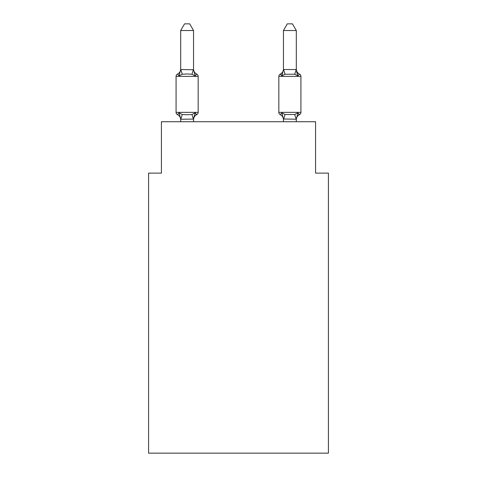<?xml version="1.0" encoding="UTF-8"?>
<svg xmlns="http://www.w3.org/2000/svg" width="477" height="477" viewBox="0 0 477 477"><rect width="100%" height="100%" fill="white"/><g stroke="black" fill="none" stroke-linecap="round" stroke-linejoin="round"><path stroke-width="0.72" d="M328.42 453.15L328.42 173.115L315.571 173.115L315.571 121.736L161.429 121.736L161.429 173.115L148.58 173.115L148.58 453.15L328.42 453.15M299.484 114.665A2.57 2.57 0 0 0 300.927 112.357A2.57 2.57 0 0 1 299.484 114.665L298.751 114.313L299.484 114.665A2.57 2.57 0 0 0 300.927 112.357A2.57 2.57 0 0 1 299.484 114.665A2.57 2.57 0 0 0 300.927 112.357A2.57 2.57 0 0 1 299.484 114.665L298.751 114.313L299.484 114.665A2.57 2.57 0 0 0 300.927 112.357A2.57 2.57 0 0 1 299.484 114.665A2.57 2.57 0 0 0 300.927 112.357A2.57 2.57 0 0 1 299.484 114.665L298.751 114.313L299.484 114.665A2.57 2.57 0 0 0 300.927 112.357A2.57 2.57 0 0 1 299.484 114.665A2.57 2.57 0 0 0 300.927 112.357A2.57 2.57 0 0 1 299.484 114.665L298.751 114.313L299.484 114.665A2.57 2.57 0 0 0 300.927 112.357A2.57 2.57 0 0 1 299.484 114.665A2.57 2.57 0 0 0 300.927 112.357A2.57 2.57 0 0 1 299.484 114.665L298.751 114.313L299.484 114.665A2.57 2.57 0 0 0 300.927 112.357A2.57 2.57 0 0 1 299.484 114.665A2.57 2.57 0 0 0 300.927 112.357A2.57 2.57 0 0 1 299.484 114.665L298.751 114.313L299.484 114.665A2.57 2.57 0 0 0 300.927 112.357A2.57 2.57 0 0 1 299.484 114.665A2.57 2.57 0 0 0 300.927 112.357A2.57 2.57 0 0 1 299.484 114.665L298.751 114.313L299.484 114.665A2.57 2.57 0 0 0 300.927 112.357A2.57 2.57 0 0 1 299.484 114.665A2.57 2.57 0 0 0 300.927 112.357A2.57 2.57 0 0 1 299.484 114.665L298.751 114.313L299.484 114.665A2.57 2.57 0 0 0 300.927 112.357A2.57 2.57 0 0 1 299.484 114.665A2.57 2.57 0 0 0 300.927 112.357A2.57 2.57 0 0 1 299.484 114.665L298.751 114.313L299.484 114.665A2.57 2.57 0 0 0 300.927 112.357A2.57 2.57 0 0 1 299.484 114.665A2.57 2.57 0 0 0 300.927 112.357A2.57 2.57 0 0 1 299.484 114.665L297.91 112.858L299.484 114.665A5.652 5.652 0 0 0 296.306 119.751L296.306 119.751M296.306 30.528L292.449 23.85L287.315 23.85L283.457 30.528L296.306 30.528L296.306 68.998A5.652 5.652 0 0 0 299.484 74.078L297.91 75.885L296.569 71.687L297.91 75.885L299.484 74.078L297.91 75.885L296.569 71.687L297.91 75.885L299.484 74.078L297.91 75.885L296.569 71.687L297.91 75.885L299.484 74.078L297.91 75.885L296.569 71.687L297.91 75.885L299.484 74.078L297.91 75.885L296.569 71.687L297.91 75.885L299.484 74.078L297.91 75.885L296.569 71.687L297.91 75.885L299.484 74.078L297.91 75.885L296.569 71.687L297.91 75.885L299.484 74.078L297.91 75.885L296.569 71.687L297.91 75.885L299.484 74.078L297.91 75.885L296.569 71.687L297.91 75.885L299.484 74.078A2.57 2.57 0 0 1 300.927 76.386L300.927 112.357L278.836 112.357A2.57 2.57 0 0 0 280.279 114.665A5.652 5.652 0 0 1 283.457 119.751L283.457 118.988L283.457 119.751A5.652 5.652 0 0 0 280.279 114.665L281.853 112.858L280.279 114.665A5.652 5.652 0 0 1 283.457 119.751A5.652 5.652 0 0 0 280.279 114.665A5.652 5.652 0 0 1 283.457 119.751A5.652 5.652 0 0 0 280.279 114.665L281.853 112.858L280.279 114.665A5.652 5.652 0 0 1 283.457 119.751A5.652 5.652 0 0 0 280.279 114.665A5.652 5.652 0 0 1 283.457 119.751A5.652 5.652 0 0 0 280.279 114.665A5.652 5.652 0 0 1 283.457 119.751A5.652 5.652 0 0 0 280.279 114.665L281.853 112.858L280.279 114.665A5.652 5.652 0 0 1 283.457 119.751A5.652 5.652 0 0 0 280.279 114.665A5.652 5.652 0 0 1 283.457 119.751A5.652 5.652 0 0 0 280.279 114.665L281.853 112.858L280.279 114.665A5.652 5.652 0 0 1 283.457 119.751A5.652 5.652 0 0 0 280.279 114.665L281.853 112.858L280.279 114.665A5.652 5.652 0 0 1 283.457 119.751M283.457 119.22L281.853 112.858L280.279 114.665A2.57 2.57 0 0 1 278.836 112.357A2.57 2.57 0 0 0 280.279 114.665A2.57 2.57 0 0 1 278.836 112.357A2.57 2.57 0 0 0 280.279 114.665A2.57 2.57 0 0 1 278.836 112.357A2.57 2.57 0 0 0 280.279 114.665A2.57 2.57 0 0 1 278.836 112.357A2.57 2.57 0 0 0 280.279 114.665L281.853 112.858L280.279 114.665A2.57 2.57 0 0 1 278.836 112.357A2.57 2.57 0 0 0 280.279 114.665L281.853 112.858L280.279 114.665A2.57 2.57 0 0 1 278.836 112.357A2.57 2.57 0 0 0 280.279 114.665L281.853 112.858L280.279 114.665A2.57 2.57 0 0 1 278.836 112.357A2.57 2.57 0 0 0 280.279 114.665L281.853 112.858L280.279 114.665A2.57 2.57 0 0 1 278.836 112.357A2.57 2.57 0 0 0 280.279 114.665L281.853 112.858L280.279 114.665A2.57 2.57 0 0 1 278.836 112.357A2.57 2.57 0 0 0 280.279 114.665L281.853 112.858L285.061 114.51L294.703 114.51L297.91 112.858L296.306 119.22L283.457 118.988L283.457 121.736M296.569 71.687L297.91 75.885L294.703 74.233L285.061 74.233L281.853 75.885L282.456 73.852L281.853 75.885L282.456 73.852L281.853 75.885L282.456 73.852L281.853 75.885L282.456 73.852L281.853 75.885L282.456 73.852L281.853 75.885L282.456 73.852L281.853 75.885L282.456 73.852L281.853 75.885L282.456 73.852L281.853 75.885L282.456 73.852L281.853 75.885L280.279 74.078L281.013 74.43L280.279 74.078A2.57 2.57 0 0 0 278.836 76.386L278.836 112.357M283.457 68.998L283.457 68.998A5.652 5.652 0 0 1 280.279 74.078L281.853 75.885L280.279 74.078L281.853 75.885L280.279 74.078L281.853 75.885L280.279 74.078L281.853 75.885L280.279 74.078L281.853 75.885L280.279 74.078L281.853 75.885L280.279 74.078L281.853 75.885L280.279 74.078L281.853 75.885L280.279 74.078L281.853 75.885L280.279 74.078L281.853 75.885L282.456 73.852M193.543 119.089L180.801 119.256L179.09 112.858L177.516 114.665A2.57 2.57 0 0 1 176.073 112.357A2.57 2.57 0 0 0 177.516 114.665A2.57 2.57 0 0 1 176.073 112.357A2.57 2.57 0 0 0 177.516 114.665A2.57 2.57 0 0 1 176.073 112.357A2.57 2.57 0 0 0 177.516 114.665A2.57 2.57 0 0 1 176.073 112.357A2.57 2.57 0 0 0 177.516 114.665A2.57 2.57 0 0 1 176.073 112.357A2.57 2.57 0 0 0 177.516 114.665A2.57 2.57 0 0 1 176.073 112.357A2.57 2.57 0 0 0 177.516 114.665A2.57 2.57 0 0 1 176.073 112.357A2.57 2.57 0 0 0 177.516 114.665A2.57 2.57 0 0 1 176.073 112.357A2.57 2.57 0 0 0 177.516 114.665A2.57 2.57 0 0 1 176.073 112.357A2.57 2.57 0 0 0 177.516 114.665A2.57 2.57 0 0 1 176.073 112.357A2.57 2.57 0 0 0 177.516 114.665A2.57 2.57 0 0 1 176.073 112.357A2.57 2.57 0 0 0 177.516 114.665A2.57 2.57 0 0 1 176.073 112.357A2.57 2.57 0 0 0 177.516 114.665A2.57 2.57 0 0 1 176.073 112.357A2.57 2.57 0 0 0 177.516 114.665A2.57 2.57 0 0 1 176.073 112.357A2.57 2.57 0 0 0 177.516 114.665A2.57 2.57 0 0 1 176.073 112.357A2.57 2.57 0 0 0 177.516 114.665A2.57 2.57 0 0 1 176.073 112.357A2.57 2.57 0 0 0 177.516 114.665A2.57 2.57 0 0 1 176.073 112.357A2.57 2.57 0 0 0 177.516 114.665A2.57 2.57 0 0 1 176.073 112.357A2.57 2.57 0 0 0 177.516 114.665A2.57 2.57 0 0 1 176.073 112.357A2.57 2.57 0 0 0 177.516 114.665L179.09 112.858L177.516 114.665L179.09 112.858L177.516 114.665L179.09 112.858L177.516 114.665L179.09 112.858L177.516 114.665L179.09 112.858L177.516 114.665L179.09 112.858L177.516 114.665L179.09 112.858L177.516 114.665L179.09 112.858L177.516 114.665L179.09 112.858L177.516 114.665L179.09 112.858L182.297 114.51L187.115 114.766L191.939 114.51L195.147 112.858L196.721 114.665L195.987 114.313L196.721 114.665A2.57 2.57 0 0 0 198.164 112.357L198.164 76.386A2.57 2.57 0 0 0 196.721 74.078A2.57 2.57 0 0 1 198.164 76.386A2.57 2.57 0 0 0 196.721 74.078A2.57 2.57 0 0 1 198.164 76.386A2.57 2.57 0 0 0 196.721 74.078A2.57 2.57 0 0 1 198.164 76.386A2.57 2.57 0 0 0 196.721 74.078L195.147 75.885L196.721 74.078A2.57 2.57 0 0 1 198.164 76.386A2.57 2.57 0 0 0 196.721 74.078L195.147 75.885L196.721 74.078A2.57 2.57 0 0 1 198.164 76.386A2.57 2.57 0 0 0 196.721 74.078A2.57 2.57 0 0 1 198.164 76.386A2.57 2.57 0 0 0 196.721 74.078A2.57 2.57 0 0 1 198.164 76.386A2.57 2.57 0 0 0 196.721 74.078A2.57 2.57 0 0 1 198.164 76.386A2.57 2.57 0 0 0 196.721 74.078L195.147 75.885L196.721 74.078A2.57 2.57 0 0 1 198.164 76.386A2.57 2.57 0 0 0 196.721 74.078L195.147 75.885L196.721 74.078A2.57 2.57 0 0 1 198.164 76.386A2.57 2.57 0 0 0 196.721 74.078L195.147 75.885L196.721 74.078A2.57 2.57 0 0 1 198.164 76.386A2.57 2.57 0 0 0 196.721 74.078A2.57 2.57 0 0 1 198.164 76.386A2.57 2.57 0 0 0 196.721 74.078A2.57 2.57 0 0 1 198.164 76.386A2.57 2.57 0 0 0 196.721 74.078A2.57 2.57 0 0 1 198.164 76.386A2.57 2.57 0 0 0 196.721 74.078L195.147 75.885L196.721 74.078A2.57 2.57 0 0 1 198.164 76.386A2.57 2.57 0 0 0 196.721 74.078L195.147 75.885L196.721 74.078A2.57 2.57 0 0 1 198.164 76.386A2.57 2.57 0 0 0 196.721 74.078L195.147 75.885L196.721 74.078A2.57 2.57 0 0 1 198.164 76.386A2.57 2.57 0 0 0 196.721 74.078L195.147 75.885L196.721 74.078A2.57 2.57 0 0 1 198.164 76.386A2.57 2.57 0 0 0 196.721 74.078L195.147 75.885L196.721 74.078A2.57 2.57 0 0 1 198.164 76.386L176.073 76.386A2.57 2.57 0 0 1 177.516 74.078L179.09 75.885L177.516 74.078A5.652 5.652 0 0 0 180.694 68.998M193.543 69.523L195.147 75.885L196.721 74.078L195.147 75.885L196.721 74.078L195.147 75.885L196.721 74.078L195.147 75.885L196.721 74.078L195.147 75.885L196.721 74.078L195.147 75.885L191.939 74.233L187.115 73.977L182.297 74.233L179.09 75.885L180.694 69.523L193.543 69.755L193.543 30.528L180.694 30.528L180.694 69.523M180.694 119.751L180.694 119.751A5.652 5.652 0 0 0 177.516 114.665M193.543 119.751A5.652 5.652 0 0 1 196.721 114.665L195.147 112.858L196.721 114.665L195.147 112.858L196.721 114.665L195.147 112.858L196.721 114.665L195.147 112.858L196.721 114.665L195.147 112.858L196.721 114.665L195.147 112.858L196.721 114.665L195.147 112.858L196.721 114.665L195.147 112.858L196.721 114.665L195.147 112.858L196.721 114.665L195.147 112.858L193.543 118.988L194.145 115.965M176.073 76.386L176.073 112.357L198.164 112.357M193.543 121.736L193.543 119.22M180.694 121.736L180.694 119.22M193.543 68.998A5.652 5.652 0 0 0 196.721 74.078M180.694 30.528L184.551 23.85L189.685 23.85L193.543 30.528M283.457 30.528L283.457 69.523L296.306 69.523M281.853 75.885L283.457 69.523M297.91 75.885L296.306 69.654M296.306 121.736L296.306 119.22M281.853 112.858L280.279 114.665M182.297 114.51L180.801 119.256M191.939 114.51L193.435 119.256M180.801 69.493L182.297 74.233M193.435 69.493L191.939 74.233M300.927 76.386L278.836 76.386M296.199 119.256L294.703 114.51M283.565 119.256L285.061 114.51M294.703 74.233L296.199 69.493M285.061 74.233L283.565 69.493"/></g></svg>
